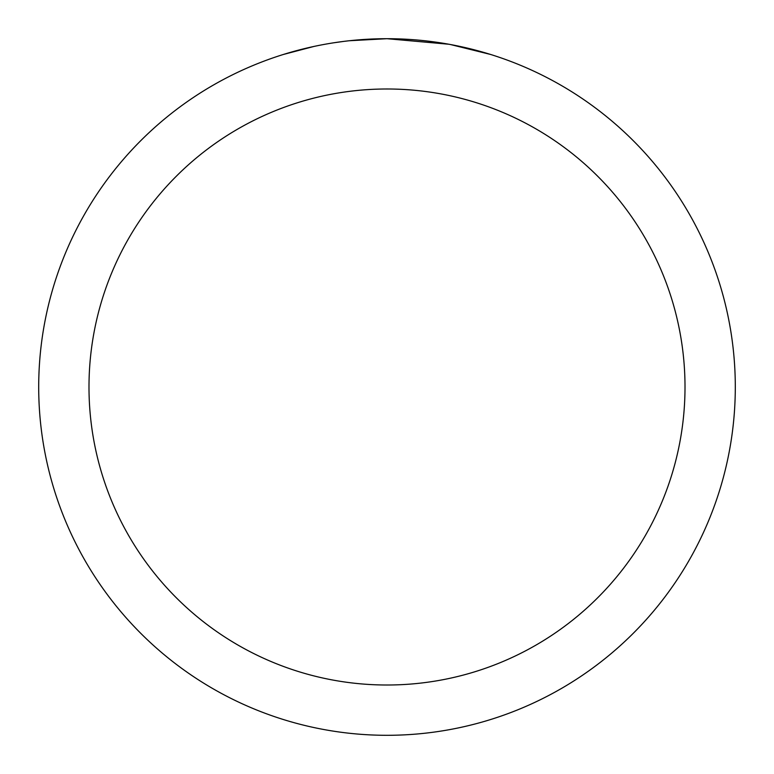 <?xml version="1.0" encoding="UTF-8"?>
<svg xmlns="http://www.w3.org/2000/svg" width="774" height="774" viewBox="0 0 774 774"><rect width="100%" height="100%" fill="white"/><g stroke="black" fill="none" stroke-linecap="round" stroke-linejoin="round"><path stroke-width="1.16" d="M393.947 38.768L398.784 38.903M429.889 41.351L431.36 41.535M448.872 44.244L387 38.7A348.3 348.3 0 0 1 735.3 387A348.3 348.3 0 0 1 387 735.3A348.3 348.3 0 0 1 38.7 387A348.3 348.3 0 0 1 387 38.7L349.364 40.741M450.516 44.544L490.474 54.432M387 88.991A298.009 298.009 0 0 1 685.009 387A298.009 298.009 0 0 1 387 685.009A298.009 298.009 0 0 1 88.991 387A298.009 298.009 0 0 1 387 88.991M347.719 40.925L343.472 41.428M283.536 54.432L313.886 46.459M334.929 42.618L341.334 41.709M333.749 42.793L343.472 41.438M361.468 39.638L363.393 39.503"/></g></svg>
